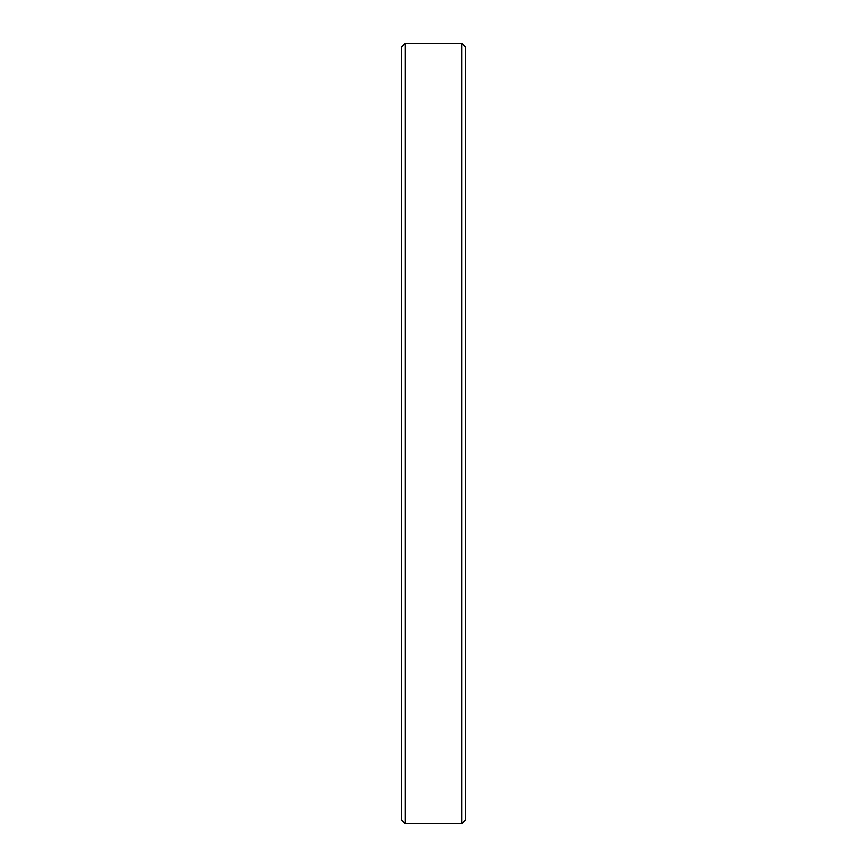<?xml version="1.0" encoding="UTF-8"?>
<svg xmlns="http://www.w3.org/2000/svg" width="867" height="867" viewBox="0 0 867 867"><rect width="100%" height="100%" fill="white"/><g stroke="black" fill="none" stroke-linecap="round" stroke-linejoin="round"><path stroke-width="1.3" d="M405.247 823.65L401.215 819.618L401.215 47.382L405.247 43.35L405.247 823.65L461.753 823.65L461.753 43.35L405.247 43.35M461.753 43.35L465.785 47.382L465.785 819.618L461.753 823.65"/></g></svg>
